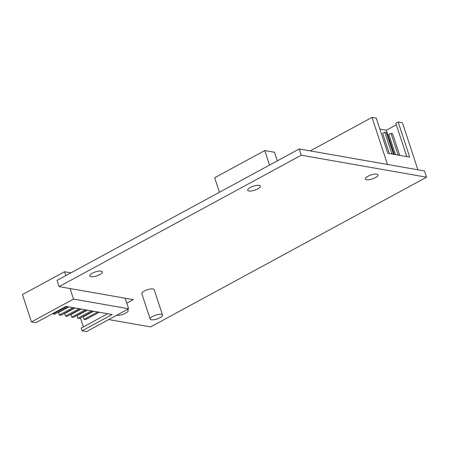 <?xml version="1.0" encoding="UTF-8"?>
<svg xmlns="http://www.w3.org/2000/svg" width="449" height="449" viewBox="0 0 449 449"><rect width="100%" height="100%" fill="white"/><g stroke="black" fill="none" stroke-linecap="round" stroke-linejoin="round"><path stroke-width="0.67" d="M269.552 165.069L264.781 150.561L214.673 177.748L219.443 192.256M264.781 150.561L274.507 152.267L277.33 160.849M99.824 274.575A6.707 2.088 -18.2 0 1 93.443 276.679A6.707 2.088 -18.2 0 1 89.682 276.006A6.707 2.088 -18.2 0 1 92.281 273.25A6.707 2.088 -18.2 0 1 98.662 271.145A6.707 2.088 -18.2 0 1 102.423 271.819A6.707 2.088 -18.2 0 1 99.824 274.575M257.821 188.844A6.707 2.088 -18.2 0 1 251.44 190.943A6.707 2.088 -18.2 0 1 247.68 190.275A6.707 2.088 -18.2 0 1 250.284 187.519A6.707 2.088 -18.2 0 1 256.66 185.415A6.707 2.088 -18.2 0 1 260.42 186.082A6.707 2.088 -18.2 0 1 257.821 188.844M375.459 177.591A6.707 2.088 -18.2 0 1 369.078 179.695A6.707 2.088 -18.2 0 1 365.318 179.022A6.707 2.088 -18.2 0 1 367.916 176.266A6.707 2.088 -18.2 0 1 374.298 174.161A6.707 2.088 -18.2 0 1 378.058 174.835A6.707 2.088 -18.2 0 1 375.459 177.591M126.921 309.681A6.707 2.088 -18.2 0 1 128.201 310.411A6.707 2.088 -18.2 0 1 125.602 313.166A6.707 2.088 -18.2 0 1 116.566 315.299M125.153 298.215L128.616 308.76L86.528 331.598L82.088 330.818L112.155 314.508L65.941 306.392L35.875 322.702L31.441 321.922L73.529 299.085L70.061 288.539L133.297 299.646L126.781 303.182M59.116 286.619L301.29 155.208L426.55 177.209L424.496 170.957L299.236 148.961L57.062 280.367L59.116 286.619L70.061 288.539M310.276 150.898L372.013 117.402L376.268 118.149L387.824 153.3L409.713 157.144L398.156 121.993L402.416 122.74L417.884 169.795M426.55 177.209L150.639 326.923L108.714 319.559M299.236 148.961L301.29 155.208M372.013 117.402L387.481 164.457M398.156 121.993L395.822 123.262L406.788 156.634M396.332 124.816L386.348 130.232L379.865 129.099M394.306 154.439L386.348 130.232M398.151 155.113L390.989 133.325L388.851 134.487L395.479 154.647M390.989 133.325L392.544 133.6L399.705 155.388M391.971 154.029L384.81 132.242L382.671 133.398L389.3 153.558M384.81 132.242L386.365 132.511L393.532 154.304M65.812 275.619L64.538 271.746L70.897 272.863M128.616 308.76L73.529 299.085M31.441 321.922L22.45 294.583L64.538 271.746M107.67 313.716L81.19 328.084L82.088 330.818M77.969 310.444L78.075 310.764M79.209 314.21L79.31 314.53M80.444 317.976L83.379 326.9M80.758 309.305L80.657 308.991M74.579 308.222L74.478 307.907M68.405 307.138L68.299 306.819M93.033 311.146L79.434 318.526L77.879 318.251L77.054 315.754L87.375 310.152M77.879 318.251L91.473 310.876M86.853 310.063L73.26 317.443L71.7 317.168L70.88 314.665L81.196 309.069M71.7 317.168L85.299 309.788M80.674 308.979L67.081 316.354L65.52 316.085L64.701 313.582L75.017 307.986M65.52 316.085L79.119 308.704M74.495 307.896L60.901 315.271L59.347 314.996L58.522 312.498L68.837 306.903M59.347 314.996L72.94 307.621M66.761 306.538L53.167 313.913L54.722 314.188L68.321 306.807M53.167 313.913L53.004 313.413M99.207 312.235L85.613 319.609L84.058 319.334L83.233 316.837L93.549 311.241M84.058 319.334L97.652 311.96M159.99 317.701A6.488 2.021 161.8 0 0 162.51 315.03A6.488 2.021 161.8 0 0 158.867 314.384A6.488 2.021 161.8 0 0 152.694 316.416A6.488 2.021 161.8 0 0 150.179 319.087A6.488 2.021 161.8 0 0 153.816 319.733A6.488 2.021 161.8 0 0 159.99 317.701M162.51 315.03L154.164 289.644A6.488 2.021 161.8 0 0 150.522 288.993A6.488 2.021 161.8 0 0 144.348 291.031A6.488 2.021 161.8 0 0 141.828 293.697L150.179 319.087"/></g></svg>
